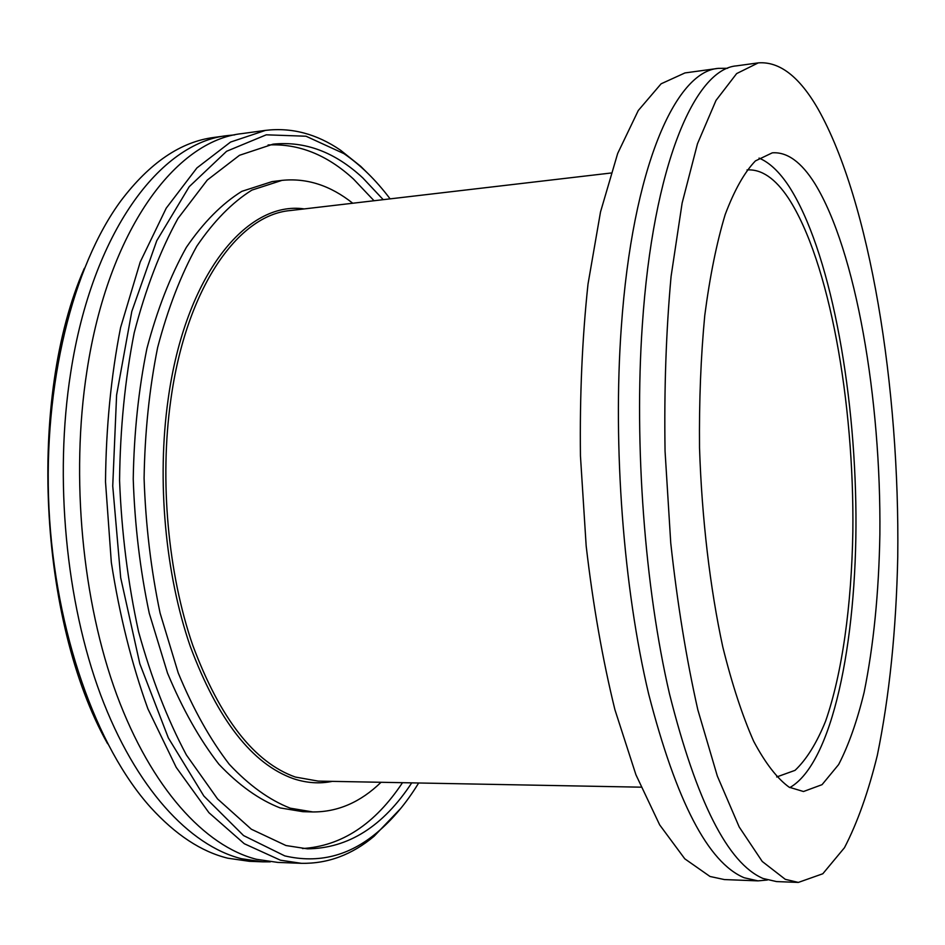 <?xml version="1.0" encoding="UTF-8"?>
<svg xmlns="http://www.w3.org/2000/svg" width="945" height="945" viewBox="0 0 945 945"><rect width="100%" height="100%" fill="white"/><g stroke="black" fill="none" stroke-linecap="round" stroke-linejoin="round"><path stroke-width="1.42" d="M352.745 203.234C330.396 185.444 306.806 177.825 281.953 180.377L251.902 190.099C232.186 202.431 213.818 221.13 196.796 246.196C180.956 274.771 167.915 308.531 157.65 347.465C149.357 388.761 144.833 432.385 144.089 478.359C145.636 524.64 150.964 569.54 160.083 613.045L178.251 673.005C193.193 709.116 210.215 739.557 229.304 764.328C249.102 785.425 269.419 800.037 290.257 808.176L312.83 811.944C337.814 812.062 360.553 802.187 381.048 782.283M262.899 861.84L249.421 861.32L227.804 858.202C201.356 851.74 175.64 834.825 150.668 807.455C96.508 747.365 55.07 632.087 48.975 508.304C42.962 384.52 72.954 265.746 121.007 200.659C149.712 162.788 180.719 141.715 214.031 137.427L227.391 135.596C160.579 142.518 92.303 231.808 70.686 372.732C54.125 477.922 65.902 601.705 100.631 694.858C135.56 788 189.567 845.704 241.459 858.721L262.899 861.84L270.329 861.84M84.353 268.297C27.499 397.172 38.438 621.007 107.6 743.715M234.797 134.863L227.391 135.596M418.67 782.992C406.397 803.073 392.541 819.575 377.102 832.521C349.26 855.969 318.477 863.754 284.764 855.886L243.562 835.569L203.86 796.033L168.352 737.927L139.813 663.733L120.7 577.797L112.738 486.002L116.601 395.034L131.804 311.437L156.764 240.703L189.236 186.673L226.599 151.283L266.277 134.816L306.015 136.222L343.921 153.622C360.541 165.009 375.945 180.082 390.12 198.863M369.873 175.38L360.718 166.332L340.578 150.231C316.74 133.906 291.721 127.28 265.521 130.375L230.568 142.057L196.914 167.938L166.225 208.16L140.226 261.978L120.582 327.572C111.037 376.287 106.005 427.707 105.509 481.832L111.321 562.417C119.519 615.195 131.721 664.004 147.904 708.856L176.207 767.364L208.951 812.712L244.271 843.72L280.441 860.198L301.361 863.317C327.726 863.836 351.977 854.8 374.114 836.23L400.81 808.341M265.521 130.375L242.074 133.588C175.876 140.415 108.238 229.918 86.869 371.397C70.509 476.989 82.274 601.303 116.767 694.835C151.46 788.354 205.041 846.247 256.461 859.288L277.7 862.407L301.361 863.317M383.233 199.667L362.821 177.932C335.038 152.11 305.105 140.864 273.01 144.172L239.51 155.287L207.286 180.046L177.908 218.543C160.189 250.768 145.613 288.863 134.202 332.817C125.023 379.441 120.145 428.664 119.566 480.497C121.61 532.602 127.941 583.006 138.561 631.697C151.401 678.156 167.348 719.239 186.389 754.972L217.574 798.938L251.323 829.214L285.957 845.527L307.456 848.846C348.398 848.338 383.15 826.355 411.736 782.862M727.662 68.288L718.283 68.359L684.96 72.93L661.098 83.81L638.277 110.518L617.676 153.456L600.512 211.952L588.003 284.138C582.238 338.121 579.71 395.341 580.443 455.809L586.172 545.962C593.035 605.048 602.615 659.634 614.911 709.683L635.926 774.77L659.669 824.879L684.771 858.804L710.002 876.476L724.39 879.571L757.996 880.87L767.34 880.019M718.283 68.359C675.521 71.525 632.465 167.619 621.314 327.194C612.714 446.123 623.487 588.014 648.636 693.925C676.325 801.395 708.183 862.667 744.199 877.763L757.996 880.87M758.28 62.878L736.651 65.843C694.929 68.855 652.995 165.186 642.305 325.458C634.06 444.906 644.785 587.495 669.497 693.902C696.701 801.844 727.886 863.364 763.064 878.484L776.53 881.579L798.348 882.417L822.811 873.759L844.476 847.7C857.363 822.871 868.313 792.087 877.326 755.338C889.41 696.193 896.214 630.02 897.75 556.829C899.864 388.277 870.215 201.439 818.027 108.947C799.411 76.616 779.495 61.271 758.28 62.878L736.651 73.58L716.015 100.406L697.469 143.782L682.125 203.08L671.08 276.424C666.083 331.329 664.087 389.576 665.056 451.167L670.749 543.032C677.329 603.253 686.353 658.854 697.835 709.837L717.338 776.081L739.226 827.029L762.237 861.462L785.271 879.322L798.348 882.417M789.181 787.22L803.498 791.52L822.044 784.669L838.64 764.552C848.586 745.322 857.068 721.259 864.108 692.39C873.57 645.718 878.826 593.07 879.878 534.48C881.201 399.262 856.016 250.555 814.85 183.578C801.313 161.997 787.114 151.743 772.278 152.842L755.421 160.91C744.459 172.262 734.371 190.169 725.158 214.645C716.676 242.782 709.884 276.365 704.769 315.394C700.824 356.938 699.076 401.07 699.524 447.776C701.816 518.344 710.014 587.79 722.795 646.971C732.032 684.168 742.333 715.613 753.685 741.305C765.367 763.229 777.203 778.538 789.181 787.22M789.819 787.587C832.238 763.548 856.843 643.12 855.957 514.682C855.012 385.938 829.462 249.267 789.028 186.413C779.471 171.907 769.478 162.457 759.048 158.099M776.684 776.967L795.04 770.352C806.463 759.579 816.645 743.207 825.576 721.236C842.231 673.442 851.528 605.391 852.851 531.763C854.374 402.605 829.297 260.903 788.473 198.249C775.266 178.381 761.446 168.954 747.011 169.946M374.043 200.742L353.501 179.066C327.064 154.767 298.596 143.404 268.085 144.975M302.483 848.539C341.629 846.082 374.964 824.134 402.499 782.696M281.953 180.377L272.089 181.605L241.837 191.339C221.992 203.671 203.494 222.335 186.354 247.354C170.407 275.869 157.272 309.558 146.936 348.41C138.572 389.588 134.001 433.105 133.233 478.961C134.769 525.113 140.108 569.894 149.263 613.281L167.513 673.076C182.539 709.093 199.655 739.462 218.838 764.174C238.754 785.212 259.202 799.801 280.169 807.928L302.884 811.684L312.83 811.944M304.29 208.916C246.905 200.517 185.161 274.688 168.092 399.676C156.705 480.355 165.269 574.04 190.24 646.285C217.787 720.019 252.256 764.186 293.635 778.763C306.806 783.074 319.693 783.948 332.274 781.373M640.982 787.173L318.193 781.102L295.348 777.05C254.276 762.485 220.067 718.554 192.745 645.258C167.974 573.45 159.481 480.379 170.761 400.196C186.118 287.93 238.105 214.893 290.292 210.546L610.966 173.018M343.921 153.622L340.578 150.231M377.102 832.521L374.114 836.23"/></g></svg>
